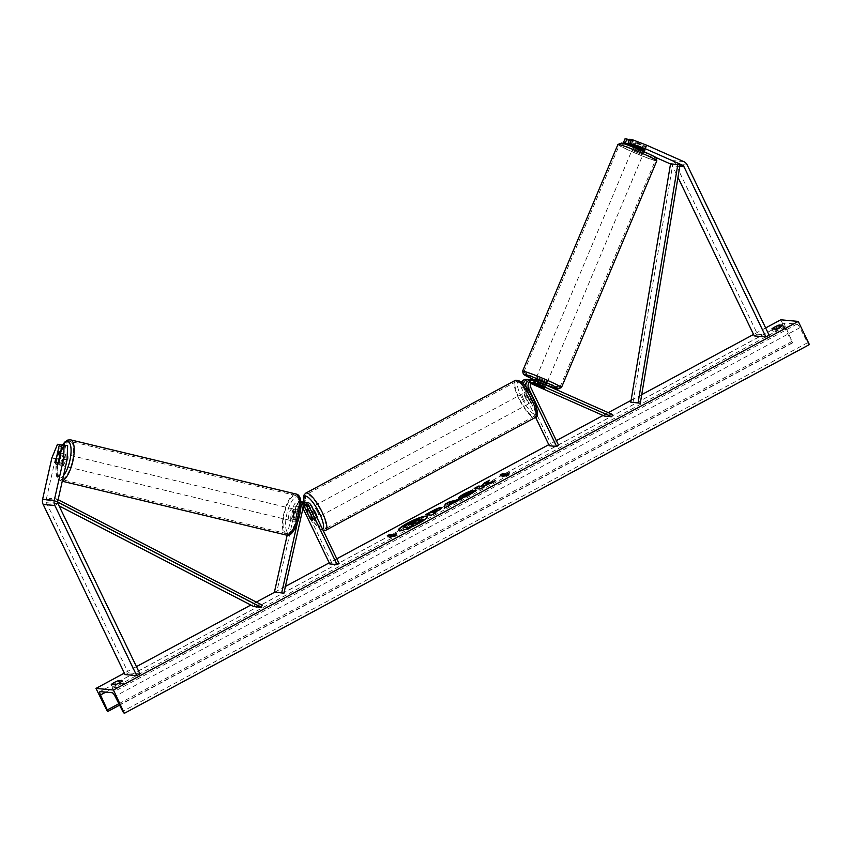 <?xml version="1.0" encoding="UTF-8"?>
<svg xmlns="http://www.w3.org/2000/svg" width="852" height="852" viewBox="0 0 852 852"><rect width="100%" height="100%" fill="white"/><g stroke="black" fill="none" stroke-linecap="round" stroke-linejoin="round"><path stroke-width="0.64" stroke-dasharray="4.26 3.19" d="M51.876 457.918L55.391 458.759L61.024 445.127L62.941 445.298L59.001 462.913A5.921 1.81 -76.6 0 0 59.853 465.054A5.921 1.81 -76.6 0 0 59.928 465.064A5.921 1.81 -76.6 0 0 61.77 463.168L58.255 462.338M67.638 445.734L62.207 444.723M55.391 458.759L46.114 500.124A3.791 3.61 95.2 0 0 46.402 502.701L128.29 672.846L125.063 674.582M139.952 673.921L128.29 672.846M61.77 463.168L65.721 445.553M61.024 445.127L57.51 444.286M62.941 445.298L62.121 445.106M59.001 462.913L55.572 462.103M633.696 146.118L641.3 149.483L642.727 145.99A5.921 0.564 -157.8 0 0 645.923 146.917A5.921 0.564 -157.8 0 0 646.231 146.863A5.921 0.564 -157.8 0 0 645.496 146.235L629.703 139.249M641.3 149.483A5.921 0.564 -157.8 0 0 644.495 150.41A5.921 0.564 -157.8 0 0 644.74 150.399M670.513 163.967L670.577 163.999A3.791 3.61 -84.8 0 1 672.366 165.757L677.968 177.386M625.017 138.823L634.91 144.095L672.004 160.506A7.583 7.21 -84.8 0 1 675.593 164.021L757.481 334.176L754.254 335.912M769.154 335.241L757.481 334.176M634.91 144.095L633.483 147.588L655.103 157.151M633.483 147.588L631.151 146.342M629.372 140.079L642.727 145.99M644.069 149.728L645.496 146.235M541.297 387.138L542.128 385.115A5.921 0.564 -157.8 0 0 545.323 386.052A5.921 0.564 -157.8 0 0 545.631 385.999A5.921 0.564 -157.8 0 0 544.897 385.37L533.331 380.258A5.687 5.41 -84.8 0 0 531.712 379.832M527.015 388.161L526.355 388.097A5.687 5.41 -84.8 0 1 525.886 386.648M525.333 385.945A3.323 3.152 95.2 0 0 525.599 386.765L531.51 399.034A5.921 1.544 -118.3 0 0 534.055 400.951A5.921 1.544 -118.3 0 0 534.279 399.279L528.378 387.021A3.323 3.152 -84.8 0 1 532.436 382.442L532.617 382.516M535.599 417.31L521.328 387.639A5.687 5.41 -84.8 0 1 521.584 382.047M526.674 379.374A5.687 5.41 -84.8 0 1 528.304 379.8L605.357 413.902L612.641 414.562M549.306 445.766L551.319 444.691L523.341 386.552A3.323 3.152 -84.8 0 1 527.409 381.984L531.041 383.592M530.306 379.896A5.687 5.41 95.2 0 1 530.562 380.003L542.128 385.115M604.462 416.085L605.357 413.902M545.631 385.999L544.737 388.182A5.921 0.564 22.2 0 1 544.428 388.235M531.595 383.038L529.667 382.186A3.323 3.152 95.2 0 0 526.579 382.569M558.614 445.351L551.319 444.691M526.355 388.097L532.266 400.365A5.921 1.544 61.7 0 1 532.042 402.037A5.921 1.544 61.7 0 1 529.497 400.11L523.586 387.852L521.328 387.639M523.256 383.602A5.687 5.41 95.2 0 0 523.586 387.852M534.279 399.279L532.266 400.365M544.002 387.553L544.897 385.37M531.51 399.034L529.497 400.11M305.421 504.81A3.323 3.152 95.2 0 0 300.937 507.057L298.04 519.954L295.846 519.422L298.743 506.525A5.687 5.41 95.2 0 1 300.884 503.17M300.767 501.871A5.687 5.41 -84.8 0 0 295.963 506.28L293.077 519.177A5.921 1.81 -76.6 0 0 293.929 521.307A5.921 1.81 -76.6 0 0 294.004 521.317A5.921 1.81 -76.6 0 0 295.846 519.422M298.04 519.954A5.921 1.81 103.4 0 1 296.198 521.85A5.921 1.81 103.4 0 1 296.123 521.829A5.921 1.81 103.4 0 1 295.271 519.699L298.168 506.802A3.323 3.152 -84.8 0 1 303.93 505.779M311.097 505.396L308.839 505.183A5.687 5.41 95.2 0 0 304.526 502.126M300.894 507.185L297.114 524.065M302.971 508.25L301.789 505.811A3.323 3.152 95.2 0 0 295.9 506.589L276.623 592.545M339.075 563.523L331.779 562.852L303.813 504.725A5.687 5.41 95.2 0 0 293.706 506.067L287.188 535.141M331.779 562.852L329.767 563.939M308.839 505.183L314.739 517.452A5.921 1.544 61.7 0 1 314.516 519.124A5.921 1.544 61.7 0 1 311.97 517.196L308.083 509.123M306.379 505.577L303.813 504.725M303.12 502.19A5.687 5.41 -84.8 0 1 306.07 504.927M312.727 518.538L314.739 517.452M295.271 519.699L293.077 519.177M310.011 518.25L311.97 517.196M312.769 518.761L315.187 517.462A5.921 1.544 -118.3 0 0 313.941 513.852A5.921 1.544 -118.3 0 0 311.672 510.156L309.308 511.424M316.848 517.324A5.921 1.544 61.7 0 1 316.529 518.037A5.921 1.544 61.7 0 1 311.907 512.648A5.921 1.544 61.7 0 1 310.916 507.6A5.921 1.544 61.7 0 1 312.599 508.495M306.624 511.211L309.042 509.911A5.921 1.544 -118.3 0 0 310.288 513.522A5.921 1.544 -118.3 0 0 312.556 517.217L310.139 518.517M525.396 397.735A5.921 1.544 61.7 0 1 524.406 392.687A5.921 1.544 61.7 0 1 529.039 398.065A5.921 1.544 61.7 0 1 530.029 403.124A5.921 1.544 61.7 0 1 525.396 397.735M530.796 392.197L534.321 399.513L531.904 400.813A5.921 1.544 -118.3 0 0 530.647 397.202A5.921 1.544 -118.3 0 0 528.378 393.507L530.796 392.197A5.921 1.544 61.7 0 0 528.432 390.514A5.921 1.544 61.7 0 0 528.176 391.963L525.759 393.262A5.921 1.544 -118.3 0 0 527.005 396.872A5.921 1.544 -118.3 0 0 529.273 400.568L531.691 399.268L528.176 391.963M534.321 399.513A5.921 1.544 61.7 0 1 534.055 400.951A5.921 1.544 61.7 0 1 531.691 399.268M312.556 517.217L309.042 509.911M311.672 510.156L315.187 517.462M528.378 393.507L531.904 400.813M529.273 400.568L525.759 393.262M523.384 398.821A5.921 1.544 61.7 0 1 522.393 393.773A5.921 1.544 61.7 0 1 527.026 399.151A5.921 1.544 61.7 0 1 528.006 404.199A5.921 1.544 61.7 0 1 523.384 398.821M317.562 511.903A5.921 1.544 -118.3 0 0 312.929 506.514A5.921 1.544 -118.3 0 0 313.919 511.573A5.921 1.544 -118.3 0 0 318.552 516.951A5.921 1.544 -118.3 0 0 317.562 511.903M309.713 511.189A19.575 5.123 -118.3 0 0 325.017 528.975A19.575 5.123 -118.3 0 0 321.768 512.286A19.575 5.123 -118.3 0 0 306.464 494.501A19.575 5.123 -118.3 0 0 309.713 511.189M531.222 399.535A19.575 5.123 61.7 0 1 534.481 416.223A19.575 5.123 61.7 0 1 519.177 398.438A19.575 5.123 61.7 0 1 515.929 381.749A19.575 5.123 61.7 0 1 531.222 399.535M62.324 463.594L64.124 455.575A5.921 2.013 103.5 0 1 62.324 463.594L58.426 462.657A5.921 2.013 103.5 0 1 56.573 464.265A5.921 2.013 103.5 0 1 56.488 464.255A5.921 2.013 103.5 0 1 55.518 462.348L59.416 463.286A5.921 2.013 103.5 0 1 61.216 455.266L59.416 463.286M64.795 454.073A5.921 2.013 103.5 0 1 64.89 454.084A5.921 2.013 103.5 0 1 65.498 460.187A5.921 2.013 103.5 0 1 62.207 465.618A5.921 2.013 103.5 0 1 62.121 465.607A5.921 2.013 103.5 0 1 61.514 459.505A5.921 2.013 103.5 0 1 64.795 454.073M60.119 454.02A5.921 2.013 103.5 0 1 60.226 454.638L64.124 455.575M294.462 509.251A5.921 2.013 103.5 0 1 294.547 509.272A5.921 2.013 103.5 0 1 295.154 515.375A5.921 2.013 103.5 0 1 291.874 520.806A5.921 2.013 103.5 0 1 291.778 520.785A5.921 2.013 103.5 0 1 291.171 514.683A5.921 2.013 103.5 0 1 294.462 509.251M295.452 519.603L297.252 511.594A5.921 2.013 103.5 0 1 295.452 519.603L298.051 520.231A5.921 2.013 103.5 0 1 296.198 521.85A5.921 2.013 103.5 0 1 296.113 521.829A5.921 2.013 103.5 0 1 295.143 519.922L292.545 519.294A5.921 2.013 103.5 0 1 294.345 511.285L292.545 519.294M297.252 511.594L299.851 512.212A5.921 2.013 103.5 0 0 298.882 510.305A5.921 2.013 103.5 0 0 298.796 510.295A5.921 2.013 103.5 0 0 296.943 511.903L294.345 511.285M296.943 511.903L295.143 519.922M298.051 520.231L299.851 512.212M58.426 462.657L60.226 454.638M57.318 454.329L61.216 455.266M292.289 508.729A5.921 2.013 103.5 0 1 292.385 508.75A5.921 2.013 103.5 0 1 292.992 514.853A5.921 2.013 103.5 0 1 289.701 520.284A5.921 2.013 103.5 0 1 289.616 520.263A5.921 2.013 103.5 0 1 289.009 514.161A5.921 2.013 103.5 0 1 292.289 508.729M64.369 466.14A5.921 2.013 -76.5 0 0 67.659 460.708A5.921 2.013 -76.5 0 0 67.052 454.606A5.921 2.013 -76.5 0 0 66.967 454.585A5.921 2.013 -76.5 0 0 63.676 460.027A5.921 2.013 -76.5 0 0 64.283 466.129A5.921 2.013 -76.5 0 0 64.369 466.14M69.949 441.283A19.575 6.667 -76.5 0 0 59.086 459.239A19.575 6.667 -76.5 0 0 61.099 479.399A19.575 6.667 -76.5 0 0 61.387 479.452A19.575 6.667 -76.5 0 0 72.25 461.496A19.575 6.667 -76.5 0 0 70.237 441.336A19.575 6.667 -76.5 0 0 69.949 441.283M286.719 533.586A19.575 6.667 103.5 0 1 286.421 533.544A19.575 6.667 103.5 0 1 284.419 513.373A19.575 6.667 103.5 0 1 295.282 495.427A19.575 6.667 103.5 0 1 295.569 495.47A19.575 6.667 103.5 0 1 297.572 515.641A19.575 6.667 103.5 0 1 286.719 533.586M398.459 530.551A15.986 2.631 -25.7 0 0 398.502 530.785A15.986 2.631 -25.7 0 0 417.831 524.299A15.986 2.631 -25.7 0 0 427.31 516.919A15.986 2.631 -25.7 0 0 427.15 516.738M784.351 328.286A5.921 0.98 154.3 0 1 781.284 330.288A5.921 0.98 154.3 0 1 777.109 332.195L773.307 331.843A5.921 0.98 154.3 0 1 780.56 327.945L784.351 328.286L782.935 325.336M123.742 683.879L119.951 683.528A5.921 0.98 -25.7 0 0 112.698 687.436L116.49 687.777A5.921 0.98 -25.7 0 0 120.675 685.881A5.921 0.98 -25.7 0 0 123.742 683.879L122.326 680.929M765.639 327.945L753.562 334.453M641.737 394.646L631.087 400.376M608.296 412.634L603.056 415.457M556.324 440.612L548.773 444.68M336.796 558.784L329.245 562.842M285.441 586.421L274.855 592.119M256.314 602.098L250.871 605.037M136.448 666.626L124.36 673.123M780.751 319.809L792.264 343.015A2.13 0.554 -118.3 0 0 792.371 342.994A2.13 0.554 -118.3 0 0 792.083 341.343L785.299 326.369A4.271 1.118 61.7 0 1 784.745 323.046A4.271 1.118 61.7 0 1 784.937 323.014L796.897 324.111A4.271 1.118 61.7 0 1 799.879 327.7L807.536 342.749A2.13 0.554 -118.3 0 0 809.027 344.549L809.4 344.581M791.902 342.983L107.118 711.58M112.698 687.436L111.282 684.486M116.49 687.777L115.073 684.827M119.951 683.528L119.578 682.761M773.307 331.843L771.891 328.893M780.56 327.945L780.187 327.168M777.109 332.195L775.682 329.245M403.358 527.09L416.884 520.21L420.057 519.72M412.549 524.704L411.91 525.056L413.678 525.215M419.397 520.636L418.162 521.52L424.051 519.624M391.899 536.536L387.319 535.716M387.522 536.142L388.161 535.791M391.462 536.771L389.481 537.836L395.381 536.1L396.031 534.321M508.814 473.605L507.962 474.969M508.165 475.384L502.062 476.705M502.265 477.131L504.246 476.066M504.682 475.831L500.103 475.011M500.944 475.086L500.305 475.427M486.13 484.149L489.527 480.219M483.212 486.865L490.401 483.947L495.768 481.06L493.329 481.838M475.054 488.537L480.251 489.41L484.713 487.003L483.872 486.929M489.73 480.635L488.313 481.391M437.225 510.38L431.634 512.755M441.485 507.909C442.561 508.197 440.953 509.507 436.65 511.828L434.445 513.021M435.265 513.096L435.904 512.744M436.107 513.17L431.442 515.151M431.644 515.577L425.606 514.619M425.808 515.045L426.447 514.693M475.341 491.157L470.634 494.661C465.426 497.376 461.656 498.771 459.313 498.857L458.749 498.356M471.465 490.901L472.604 490.017M472.807 490.432L470.187 491.913M470.389 492.328L466.182 494.16C463.861 495.47 463.094 496.205 463.882 496.375M452.859 502.712L449.217 503.106M460.527 499.496L462.348 499.048L457.588 501.604L448.94 505.076M449.047 506.205L444.233 508.271M444.435 508.687L444.574 508.08M449.419 503.521L449.27 504.65M409.876 524.459L409.237 524.811L410.632 524.938L414.86 522.042M634.186 146.853L635.837 142.923L635.219 142.486L645.528 146.629L643.026 146.107L641.375 150.037L634.186 146.853L641.375 150.037M643.473 152.742L632.834 148.152L643.473 152.742M546.547 383.879L535.62 379.278M542.692 384.657L535.503 381.472L542.692 384.657L541.595 387.266M534.406 384.092L535.503 381.472M538.017 381.994L545.195 385.179L538.017 381.994L536.984 384.454M544.162 387.649L545.195 385.179M635.837 142.923L643.026 146.107M645.528 146.629L644.197 149.803M637.008 146.608L638.34 143.455M643.878 150.559L636.689 147.375M547.176 381.696L536.547 377.106L547.176 381.696M632.205 150.335L642.845 154.926L632.205 150.335M654.485 160.197A19.575 1.171 -157.2 0 0 655.422 160.219A19.575 1.171 -157.2 0 0 640.523 152.689A19.575 1.171 -157.2 0 0 620.277 145.064A19.575 1.171 -157.2 0 0 619.34 145.042A19.575 1.171 -157.2 0 0 634.239 152.572A19.575 1.171 -157.2 0 0 654.485 160.197M524.896 371.823A19.575 1.171 22.8 0 1 545.142 379.459A19.575 1.171 22.8 0 1 560.041 386.989A19.575 1.171 22.8 0 1 559.114 386.968A19.575 1.171 22.8 0 1 538.858 379.342A19.575 1.171 22.8 0 1 523.959 371.813A19.575 1.171 22.8 0 1 524.896 371.823M57.68 502.073L55.593 500.997L48.298 500.326L59.097 505.907M262.214 605.144L254.918 604.483L253.917 606.613M55.593 500.997L56.605 498.867L49.309 498.196L254.918 604.483M56.605 498.867L58.128 499.655M48.298 500.326L49.309 498.196M670.577 163.999L680.056 164.862L672.76 164.202L633.015 402.549M672.76 164.202L670.545 163.808M58.064 503.766L46.402 502.701M57.776 501.2L46.114 500.124M687.266 165.086L675.593 164.021M679.789 166.438L672.366 165.757M683.666 161.571L672.004 160.506M535.588 380.461L533.331 380.258M530.636 387.223L528.378 387.021M530.562 380.003L528.304 379.8M529.667 382.186L527.409 381.984M525.599 386.765L523.341 386.552M300.916 506.727L298.743 506.525M303.195 507.26L300.937 507.057M295.963 506.28L293.706 506.067M298.168 506.802L295.9 506.589M303.77 505.992L301.789 505.811M304.239 502.105A18.723 4.899 -118.3 0 0 307.966 512.297A18.723 4.899 -118.3 0 0 322.61 529.294M325.741 530.306A21.087 5.517 61.7 0 1 309.255 511.147A21.087 5.517 61.7 0 1 305.74 493.159M521.456 397.373A18.723 4.899 61.7 0 1 519.209 381.259A18.723 4.899 61.7 0 1 532.979 398.427A18.723 4.899 61.7 0 1 535.226 414.541A18.723 4.899 61.7 0 1 521.456 397.373M515.204 380.418A21.087 5.517 -118.3 0 0 518.708 398.395A21.087 5.517 -118.3 0 0 535.194 417.555M62.984 444.787A18.723 6.369 -76.5 0 0 56.157 464.936A18.723 6.369 -76.5 0 0 59.406 478.1A18.723 6.369 -76.5 0 0 63.538 475.533M62.366 480.752A21.087 7.178 103.5 0 1 61.056 480.922A21.087 7.178 103.5 0 1 60.737 480.869A21.087 7.178 103.5 0 1 58.586 459.143A21.087 7.178 103.5 0 1 70.279 439.802M297.263 496.78A18.723 6.369 103.5 0 1 299.553 515.705A18.723 6.369 103.5 0 1 289.073 533.277A18.723 6.369 103.5 0 1 286.783 514.352A18.723 6.369 103.5 0 1 297.263 496.78M295.921 494A21.087 7.178 -76.5 0 0 295.612 493.947A21.087 7.178 -76.5 0 0 283.908 513.287A21.087 7.178 -76.5 0 0 286.07 535.013M784.937 323.014L100.153 691.611M796.897 324.111L112.113 692.708M792.264 343.015L119.578 705.105M809.027 344.549L124.243 713.145M807.536 342.749L122.752 711.345M799.879 327.7L115.095 696.297M785.299 326.369L105.797 692.133M792.083 341.343L118.865 703.709M621.939 143.211A18.723 1.129 -157.2 0 0 632.791 149.302A18.723 1.129 -157.2 0 0 654.655 157.695M656.817 160.804A21.087 1.267 22.8 0 1 655.816 160.783A21.087 1.267 22.8 0 1 633.994 152.561A21.087 1.267 22.8 0 1 617.934 144.457M546.132 384.859A18.723 1.129 22.8 0 1 535.216 380.269L546.132 384.859M522.564 371.227A21.087 1.267 -157.2 0 0 538.624 379.332A21.087 1.267 -157.2 0 0 560.435 387.553A21.087 1.267 -157.2 0 0 561.447 387.575M59.853 465.054L56.338 464.212M644.804 150.357L646.231 146.863M533.757 382.399L531.499 382.197M528.719 381.941L526.461 381.739M530.029 403.124L532.042 402.037M306.571 504.693L304.313 504.48M301.533 504.224L299.276 504.022M300.756 501.775L299.489 501.658M291.778 520.785L293.929 521.307M316.529 518.037L314.516 519.124M304.068 502.105L307.838 512.233L313.014 521.254L320.725 529.678L323.281 530.7M308.179 509.081L310.916 507.6M524.406 392.687L528.432 390.514M522.393 393.773L312.929 506.514M534.481 416.223L325.017 528.975M515.929 381.749L306.464 494.501M528.006 404.199L318.552 516.951M60.354 452.998L64.89 454.084M294.547 509.272L298.882 510.305M56.488 464.255L62.121 465.607M62.643 444.755L58.894 452.529L57.169 458.333L55.785 471.838L56.583 476.289L58.415 479.527L62.26 481.231M292.385 508.75L67.052 454.606M286.421 533.544L61.099 479.399M295.569 495.47L70.237 441.336M289.616 520.263L64.283 466.129M784.745 323.046L99.961 691.654M792.371 342.994L119.589 705.136M635.219 142.486L634.037 145.298M633.249 147.162L632.834 148.152M535.194 380.301L534.002 383.134M546.036 385.083L544.716 388.235M646.146 147.076L644.794 150.282M644.176 151.762L643.761 152.742M536.547 377.106L631.918 150.335M560.041 386.989L655.422 160.219M523.959 371.813L619.34 145.042M547.463 381.696L642.845 154.926"/><path stroke-width="1.28" d="M56.413 464.233A5.921 1.81 -76.6 0 0 58.255 462.338L62.207 444.723L67.638 445.734L67.052 459.824L57.776 501.2A3.791 3.61 95.2 0 0 58.064 503.766L139.952 673.921L136.735 675.647L125.063 674.582L43.175 504.437A7.583 7.21 95.2 0 1 42.6 499.293L51.876 457.918L57.51 444.286L59.438 444.467L55.486 462.082A5.921 1.81 -76.6 0 0 56.338 464.212A5.921 1.81 -76.6 0 0 56.413 464.233M67.052 459.824L63.549 458.983L54.272 500.358A7.583 7.21 95.2 0 0 54.847 505.502L136.735 675.647M62.121 445.106L59.438 444.467M63.549 458.983L64.124 444.893M631.63 139.43L629.703 139.249L628.275 142.742L645.156 148.653L682.239 165.064A3.791 3.61 -84.8 0 1 684.039 166.822L765.927 336.977L769.154 335.241L687.266 165.086A7.583 7.21 -84.8 0 0 683.666 161.571L646.583 145.16L631.63 139.43L630.203 142.923M645.156 148.653L646.583 145.16M677.968 177.386L754.254 335.912L765.927 336.977M655.103 157.151L670.513 163.967M644.74 150.399A5.921 0.564 -157.8 0 0 644.804 150.357A5.921 0.564 -157.8 0 0 644.069 149.728L628.275 142.742M631.151 146.342L623.589 142.316L633.696 146.118M625.506 142.486L626.934 138.993L625.017 138.823L623.589 142.316M626.934 138.993L629.372 140.079M544.162 387.649L544.428 388.235A5.921 0.564 22.2 0 1 541.233 387.309L541.297 387.138M611.757 416.745L534.705 382.644A3.323 3.152 -84.8 0 0 530.636 387.223L558.614 445.351L556.601 446.437L528.623 388.31A5.687 5.41 -84.8 0 1 535.588 380.461L612.641 414.562L611.757 416.745L604.462 416.085L531.041 383.592M525.886 386.648A5.687 5.41 -84.8 0 1 531.712 379.832L533.97 380.045M521.584 382.047A5.687 5.41 -84.8 0 1 526.674 379.374L528.943 379.577A5.687 5.41 95.2 0 0 523.256 383.602M556.601 446.437L549.306 445.766L535.599 417.31M532.617 382.516L544.002 387.553A5.921 0.564 22.2 0 1 544.737 388.182M541.233 387.309L531.595 383.038M526.579 382.569A3.323 3.152 95.2 0 0 525.333 385.945M530.306 379.896A5.687 5.41 95.2 0 0 528.943 379.577M302.971 508.25L329.767 563.939L337.062 564.61L339.075 563.523L311.097 505.396A5.687 5.41 95.2 0 0 306.784 502.329L304.526 502.126A5.687 5.41 95.2 0 0 300.884 503.17M306.784 502.329A5.687 5.41 95.2 0 0 301.001 506.738L300.894 507.185M337.062 564.61L309.084 506.471A3.323 3.152 95.2 0 0 303.195 507.26L283.918 593.216L274.429 592.023L287.188 535.141M303.93 505.779A3.323 3.152 -84.8 0 1 304.058 506.013L309.958 518.282A5.921 1.544 -118.3 0 0 312.503 520.199A5.921 1.544 -118.3 0 0 312.727 518.538L306.827 506.269A3.323 3.152 95.2 0 0 305.421 504.81M297.114 524.065L281.724 592.683M283.918 593.216L274.429 592.023M308.083 509.123L306.379 505.577M300.767 501.871A5.687 5.41 -84.8 0 1 303.12 502.19M312.599 508.495A5.921 1.544 61.7 0 1 315.549 512.989A5.921 1.544 61.7 0 1 316.848 517.324M309.255 511.456L312.769 518.761A5.921 1.544 61.7 0 1 312.503 520.199A5.921 1.544 61.7 0 1 310.139 518.517L306.624 511.211A5.921 1.544 61.7 0 1 306.89 509.773A5.921 1.544 61.7 0 1 309.255 511.456L309.308 511.424M55.518 462.348L57.318 454.329A5.921 2.013 103.5 0 1 59.161 452.71A5.921 2.013 103.5 0 1 59.257 452.731A5.921 2.013 103.5 0 1 60.119 454.02M407.788 522.979A15.986 2.631 -25.7 0 0 398.299 530.359A15.986 2.631 -25.7 0 0 417.629 523.884A15.986 2.631 -25.7 0 0 427.108 516.493A15.986 2.631 -25.7 0 0 407.788 522.979M427.15 516.738A15.986 2.631 -25.7 0 0 407.991 523.405A15.986 2.631 -25.7 0 0 398.459 530.551M782.935 325.336A5.921 0.98 154.3 0 1 779.868 327.338A5.921 0.98 154.3 0 1 775.682 329.245L771.891 328.893A5.921 0.98 154.3 0 1 779.143 324.995L782.935 325.336M119.259 682.931A5.921 0.98 -25.7 0 0 122.326 680.929L118.534 680.578A5.921 0.98 -25.7 0 0 111.282 684.486L115.073 684.827A5.921 0.98 -25.7 0 0 119.259 682.931M459.09 498.431C457.62 498.047 459.441 496.439 464.553 493.585L472.604 490.017L465.98 493.745C463.658 495.044 462.892 495.789 463.68 495.949L476.257 490.273L470.432 494.235C465.224 496.95 461.454 498.356 459.111 498.431L458.557 498.186M463.882 496.375L463.371 495.821L463.893 496.375L469.303 494.448L472.029 492.009M426.447 514.693L432.72 511.328C437.023 509.027 439.941 507.888 441.464 507.909L441.283 507.483C442.358 507.781 440.75 509.081 436.448 511.402L434.243 512.595L435.904 512.744L431.442 515.151L425.606 514.619L432.518 510.902C436.82 508.601 439.738 507.462 441.261 507.483L441.677 507.654M485.928 483.734L489.527 480.219L484.224 483.063L481.05 486.268L478.675 486.055L474.213 488.452L480.049 488.984L484.511 486.588L483.009 486.449L483.979 485.512L490.198 483.521L495.566 480.635L485.928 483.734L493.329 481.838M113.465 690.013L95.967 688.416L107.49 711.612A2.13 0.554 -118.3 0 0 107.586 711.601A2.13 0.554 -118.3 0 0 107.309 709.94L100.515 694.966A4.271 1.118 61.7 0 1 99.961 691.654A4.271 1.118 61.7 0 1 100.153 691.611L112.113 692.708A4.271 1.118 61.7 0 1 115.095 696.297L122.752 711.345A2.13 0.554 -118.3 0 0 124.243 713.145L113.465 690.013L798.249 321.417L780.751 319.809L765.639 327.945M753.562 334.453L641.737 394.646M631.087 400.376L608.296 412.634M603.056 415.457L556.324 440.612M548.773 444.68L336.796 558.784M329.245 562.842L285.441 586.421M274.855 592.119L256.314 602.098M250.871 605.037L136.448 666.626M124.36 673.123L95.967 688.416M391.696 536.121L389.279 537.42L395.179 535.674L396.531 533.512L394.114 534.822L389.737 534.417L387.319 535.716L391.696 536.121L391.462 536.771M509.315 472.807L507.962 474.969L502.062 476.705L504.48 475.405L500.103 475.011L502.52 473.712L506.897 474.106L509.315 472.807M455.181 501.721L444.233 508.271L445.213 504.065L449.494 501.764L462.146 498.622L455.181 501.721M798.249 321.417L809.4 344.581L124.616 713.177M119.578 682.761L118.534 680.578M780.187 327.168L779.143 324.995M413.667 523.575L418.886 522.404L411.697 524.63L413.678 525.215L409.205 527.622L403.358 527.09L410.781 522.564L419.472 519.145L420.057 519.72L419.397 520.636M409.205 527.622L403.156 526.664M413.476 524.789L409.003 527.207M413.87 524.001L412.549 524.704M418.683 521.988L423.849 519.209L418.886 522.404M419.493 519.145C420.27 519.283 419.77 519.933 417.959 521.094L423.849 519.209M388.161 535.791L389.737 534.417M396.031 534.321L394.316 535.237L389.939 534.843M504.246 476.066L504.48 475.405M506.897 474.106L502.723 474.127L500.944 475.086M507.1 474.532L508.814 473.605M483.872 486.929L483.009 486.449M488.313 481.391L484.426 483.489L481.252 486.694L478.888 486.471L475.054 488.537M436.874 509.89L431.432 512.34L432.976 512.478L436.874 509.89L437.225 510.38M432.976 512.478L431.432 512.34M433.178 512.904L437.087 510.316M435.265 513.096L434.243 512.595M459.292 498.857C457.822 498.473 459.643 496.854 464.755 494L471.465 490.901M472.232 492.424L475.341 491.157M449.057 504.224L452.657 502.297L449.217 503.106L449.27 504.65L452.657 502.297M444.574 508.08L445.213 504.065M445.415 504.48L449.494 501.764M449.696 502.179L460.527 499.496M415.094 521.573L409.024 524.385L410.43 524.512L415.222 521.626M415.275 521.988L409.876 524.459M535.194 380.301L535.908 379.289L542.032 381.6L546.547 383.879L546.036 385.083M544.428 388.235L534.406 384.092L536.984 384.454M544.098 387.788L536.909 384.614M644.197 149.803L643.878 150.559L636.689 147.375L637.008 146.608M59.097 505.907L253.917 606.613L261.202 607.274L57.68 502.073M58.128 499.655L262.214 605.144L261.202 607.274M682.239 165.064L680.056 164.862L640.299 403.22L630.789 402.165L640.299 403.22M680.056 164.862L670.545 163.808L630.789 402.165M677.83 164.479L638.084 402.826M54.847 505.502L43.175 504.437M54.272 500.358L42.6 499.293M684.039 166.822L679.789 166.438M528.623 388.31L527.015 388.161M534.705 382.644L532.777 382.473M309.084 506.471L306.827 506.269M322.61 529.294A18.723 4.899 -118.3 0 0 319.489 513.341A18.723 4.899 -118.3 0 0 308.051 497.27A18.723 4.899 -118.3 0 0 304.239 502.105M304.068 502.105L303.504 497.685L304.1 494.916L305.74 493.159A21.087 5.517 61.7 0 1 322.226 512.329A21.087 5.517 61.7 0 1 325.741 530.306L535.194 417.555A21.087 5.517 -118.3 0 0 531.691 399.577A21.087 5.517 -118.3 0 0 515.204 380.418C520.955 379.619 526.919 385.647 533.096 398.491C538.24 411.101 538.933 417.459 535.194 417.555M63.538 475.533A18.723 6.369 -76.5 0 0 70.78 455.319A18.723 6.369 -76.5 0 0 67.596 441.592A18.723 6.369 -76.5 0 0 62.984 444.787M70.279 439.802A21.087 7.178 103.5 0 1 70.599 439.856A21.087 7.178 103.5 0 1 73.144 459.803A21.087 7.178 103.5 0 1 62.366 480.752M286.389 535.067A21.087 7.178 -76.5 0 0 298.083 515.726A21.087 7.178 -76.5 0 0 295.921 494C307.796 495.353 296.123 539.071 286.655 535.12L286.07 535.013A21.087 7.178 -76.5 0 0 286.389 535.067M119.578 705.105L107.65 711.526M105.797 692.133L100.515 694.966M118.865 703.709L107.309 709.94M656.817 160.804L656.008 157.812C659.32 158.163 625.443 143.264 621.502 143.072L617.934 144.457A21.087 1.267 22.8 0 1 618.946 144.467A21.087 1.267 22.8 0 1 640.768 152.7A21.087 1.267 22.8 0 1 656.817 160.804L561.447 387.575A21.087 1.267 -157.2 0 0 545.386 379.459A21.087 1.267 -157.2 0 0 523.565 371.238A21.087 1.267 -157.2 0 0 522.564 371.227L523.426 374.262L535.205 380.269A18.723 1.129 22.8 0 1 524.726 374.337A18.723 1.129 22.8 0 1 546.59 382.729A18.723 1.129 22.8 0 1 557.442 388.821A18.723 1.129 22.8 0 1 546.132 384.859L557.879 388.959L561.447 387.575M654.655 157.695A18.723 1.129 -157.2 0 0 643.803 151.603A18.723 1.129 -157.2 0 0 621.939 143.211M301.757 501.871L300.756 501.775M305.74 493.159L515.204 380.418M306.89 509.773L308.179 509.081M323.281 530.7L325.741 530.306M295.921 494L70.599 439.856L67.851 440.026L64.805 442.05L62.643 444.755M59.257 452.731L60.354 452.998M62.26 481.231L286.07 535.013M119.589 705.136L107.586 711.601M617.934 144.457L522.564 371.227M634.037 145.298L633.249 147.162M644.794 150.282L644.176 151.762"/></g></svg>
